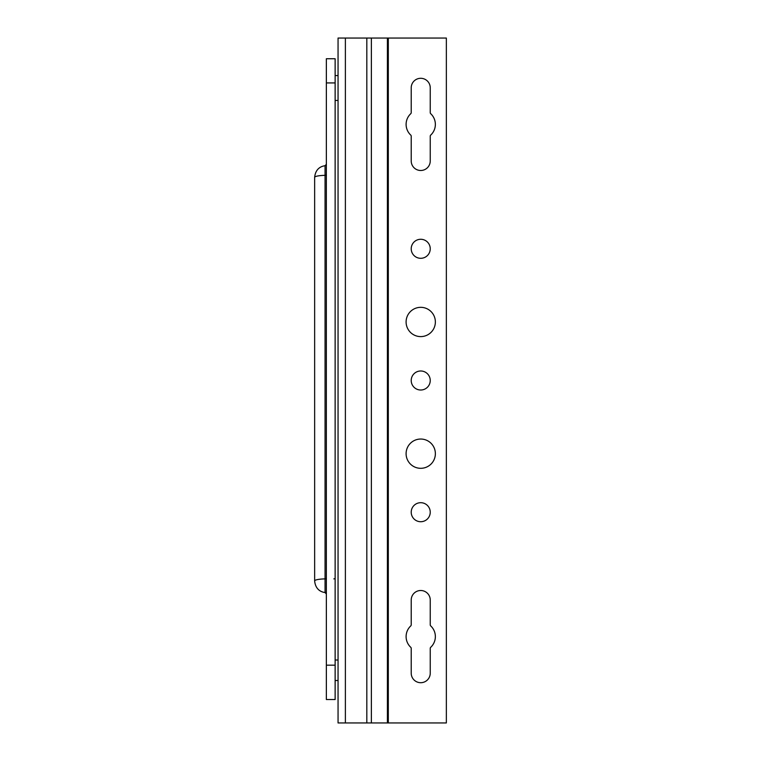 <?xml version="1.0" encoding="UTF-8"?>
<svg xmlns="http://www.w3.org/2000/svg" width="761" height="761" viewBox="0 0 761 761"><rect width="100%" height="100%" fill="white"/><g stroke="black" fill="none" stroke-linecap="round" stroke-linejoin="round"><path stroke-width="1.14" d="M335.135 665.181L335.135 58.74L326.355 58.74L326.355 699.53L335.135 699.53L335.135 665.181L326.355 665.181M325.052 592.372L325.052 578.893A11.71 2.036 0 0 0 314.645 580.909C315.634 591.287 323.406 592.296 325.052 592.543L325.052 592.372A1.465 1.446 -0 0 1 326.355 593.799M325.052 165.908L325.052 578.893L326.355 578.636M388.319 722.95L446.355 722.95L446.355 38.05L338.055 38.05L338.055 722.95L388.319 722.95L388.319 38.05M410.759 113.693A1.465 1.465 0 0 0 411.216 112.618L411.216 87.81A9.513 9.513 0 0 1 420.728 78.297A9.513 9.513 0 0 1 430.241 87.81L430.241 112.618A1.465 1.465 0 0 0 430.707 113.693A14.63 14.63 0 0 1 430.707 135.097A1.465 1.465 0 0 0 430.241 136.171L430.241 160.98A9.513 9.513 0 0 1 420.728 170.493A9.513 9.513 0 0 1 411.216 160.98L411.216 136.171A1.465 1.465 0 0 0 410.759 135.097A14.63 14.63 0 0 1 410.759 113.693M411.216 673.19L411.216 648.382A1.465 1.465 0 0 0 410.759 647.307A14.63 14.63 0 0 1 410.759 625.903A1.465 1.465 0 0 0 411.216 624.829L411.216 600.02A9.513 9.513 0 0 1 420.728 590.507A9.513 9.513 0 0 1 430.241 600.02L430.241 624.829A1.465 1.465 0 0 0 430.707 625.903A14.63 14.63 0 0 1 430.707 647.307A1.465 1.465 0 0 0 430.241 648.382L430.241 673.19A9.513 9.513 0 0 1 420.728 682.703A9.513 9.513 0 0 1 411.216 673.19M420.728 307.33A14.63 14.63 0 0 1 435.368 321.96A14.63 14.63 0 0 1 420.728 336.6A14.63 14.63 0 0 1 406.098 321.96A14.63 14.63 0 0 1 420.728 307.33M420.728 439.04A14.63 14.63 0 0 1 435.368 453.67A14.63 14.63 0 0 1 420.728 468.31A14.63 14.63 0 0 1 406.098 453.67A14.63 14.63 0 0 1 420.728 439.04M420.728 239.277A9.513 9.513 0 0 1 430.241 248.79A9.513 9.513 0 0 1 420.728 258.302A9.513 9.513 0 0 1 411.216 248.79A9.513 9.513 0 0 1 420.728 239.277M420.728 370.988A9.513 9.513 0 0 1 430.241 380.5A9.513 9.513 0 0 1 420.728 390.012A9.513 9.513 0 0 1 411.216 380.5A9.513 9.513 0 0 1 420.728 370.988M420.728 502.698A9.513 9.513 0 0 1 430.241 512.21A9.513 9.513 0 0 1 420.728 521.723A9.513 9.513 0 0 1 411.216 512.21A9.513 9.513 0 0 1 420.728 502.698M335.135 82.93L326.355 82.93M326.355 175.097L325.052 175.344A11.71 2.036 180 0 0 314.645 177.361L314.645 580.909M333.832 578.893L335.135 578.636M345.38 722.95L345.38 38.05M366.821 722.95L366.821 38.05M371.368 722.95L371.368 38.05M387.406 722.95L387.406 38.05M314.645 177.361C315.634 166.982 323.406 165.974 325.052 165.727L326.355 164.281M325.052 592.543L326.355 593.999M338.055 680.505L335.135 680.505M338.055 660.025L335.135 660.025M338.055 75.567L335.135 75.567M338.055 100.452L335.135 100.452"/></g></svg>
